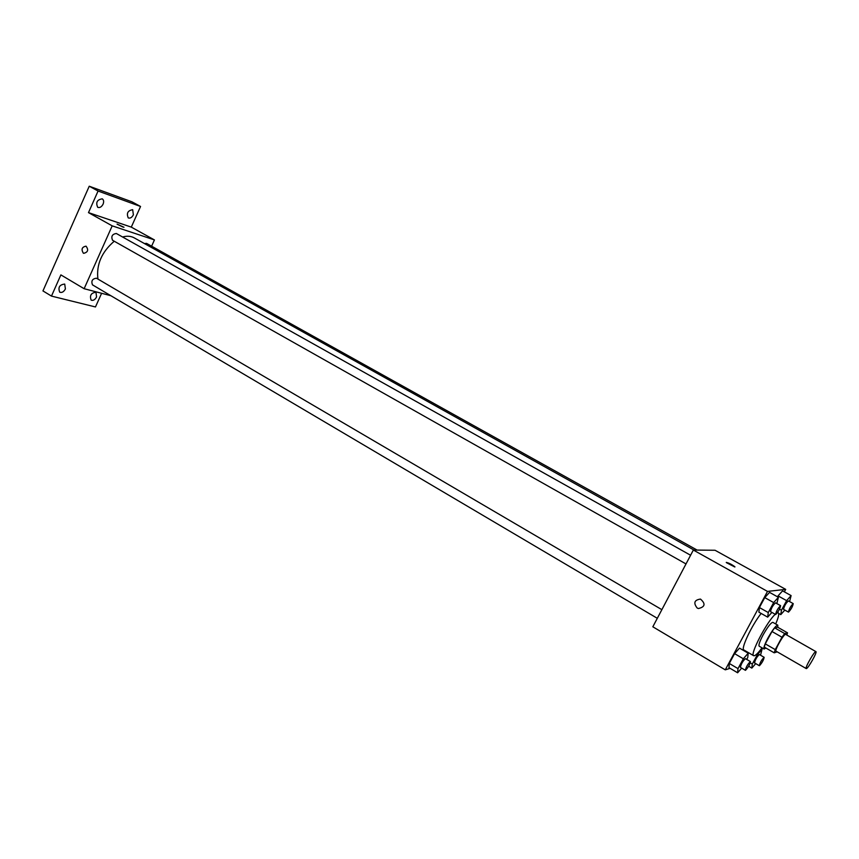 <?xml version="1.0" encoding="UTF-8"?>
<svg xmlns="http://www.w3.org/2000/svg" width="859" height="859" viewBox="0 0 859 859"><rect width="100%" height="100%" fill="white"/><g stroke="black" fill="none" stroke-linecap="round" stroke-linejoin="round"><path stroke-width="1.29" d="M806.44 668.57L806.214 668.57C804.582 668.205 814.794 650.403 815.932 651.627C817.457 651.949 808.383 668.141 806.44 668.57M806.214 668.57L776.064 651.176C774.206 650.671 784.31 633.051 785.684 634.404L815.932 651.627M787.52 632.825L784.675 633.545L781.98 637.228L771.983 631.505L774.678 627.854L777.61 627.188L787.52 632.825L786.833 635.059M781.98 637.228L775.247 649.619L774.206 652.829L777.212 651.841M771.983 631.505L765.283 643.874L775.247 649.619M765.283 643.874L764.263 647.085L774.206 652.829M777.814 627.306L777.782 625.159C775.945 625.427 772.692 629.658 768.043 637.84C764.682 644.25 763.372 647.976 764.102 649.028L765.895 648.03M764.102 649.028L759.173 646.183C758.422 645.109 759.721 641.383 763.06 634.984C767.71 626.812 770.963 622.603 772.842 622.346L777.782 625.159M774.678 627.854L784.675 633.545M762.008 647.826C758.583 652.507 756.049 655.138 754.417 655.728L753.665 655.696C749.542 654.88 766.915 621.519 775.269 614.303M777.32 612.832L778.265 612.789C779.349 613.723 778.49 617.449 775.688 623.967M753.665 655.696L743.883 649.984C740.512 649.157 751.743 625.266 761.149 613.433M776.869 603.587L778.394 597.306L769.546 592.377L764.768 597.606L759.41 607.549L758.884 612.156L767.678 617.138L771.897 612.403M789.571 601.59L791.107 595.598L782.57 590.863L778.061 595.878L777.535 596.833L778.061 595.878L786.629 600.645L781.443 610.223L780.788 614.636L784.815 610.073M784.353 591.851L785.695 589.371L767.506 591.411L725.264 669.848L730.129 668.334M746.707 659.401L747.76 657.457L748.2 653.205L739.502 648.126L734.585 653.635L729.291 663.459L728.98 667.658L737.623 672.78L741.682 668.119M785.695 589.371L715.053 550.265L693.342 550.039L652.829 626.791L725.264 669.848M693.342 550.039L767.506 591.411M697.175 608.032C693.234 602.954 694.34 599.969 700.482 599.077C705.797 603.791 705.11 606.948 698.421 608.537L697.175 608.032C693.234 602.954 694.34 599.969 700.482 599.077C705.797 603.791 705.11 606.948 698.421 608.537L697.175 608.032M734.799 566.983L726.392 562.634C727.863 562.505 730.676 563.858 734.81 566.682L734.799 566.983M726.274 562.387C728.69 562.913 731.535 564.342 734.81 566.682L734.928 566.94M97.926 279.078C96.208 264.636 101.641 252.02 114.247 241.239M122.579 236.998C127.003 235.753 130.89 236.042 134.24 237.868L693.975 550.039M112.862 240.413L112.54 240.273C110.94 236.408 112.207 234.142 116.319 233.487L690.593 555.247M92.901 285.027L92.482 284.855C91 280.99 92.321 278.778 96.444 278.209L661.87 609.665M144.43 243.559L146.545 243.365L697.1 550.071M151.613 246.189L154.437 239.929L112.196 225.853L84.128 288.71L110.897 295.721M154.437 239.929L131.287 227.12L140.554 206.471L131.942 201.811L89.239 186.22L98.066 191.031L88.488 212.624L112.196 225.853M89.239 186.22L42.95 290.922L51.476 296.097L95.467 306.953L101.609 293.284M84.128 288.71L60.882 274.891L51.476 296.097M83.323 253.158C81.025 249.314 81.927 246.984 86.029 246.168C88.756 249.872 87.972 252.256 83.677 253.33L83.323 253.158C81.025 249.314 81.927 246.984 86.04 246.168C88.756 249.872 87.972 252.256 83.677 253.33L83.323 253.158M131.287 227.12L88.488 212.624M123.105 227.109L117.103 224.178L123.105 227.109M117.082 224.102L123.997 227.281M103.091 204.163C101.566 206.965 99.773 208.018 97.711 207.309C95.574 202.466 97.099 199.642 102.275 198.837C103.756 199.9 104.025 201.682 103.091 204.163M133.381 214.825C131.91 217.531 130.203 218.562 128.27 217.918C126.294 213.29 127.766 210.541 132.673 209.693L133.381 214.825M140.554 206.471L98.066 191.031M65.402 288.957C63.77 291.888 61.869 292.962 59.722 292.189C57.875 287.378 59.539 284.662 64.715 284.071L65.402 288.957M96.562 296.967C94.984 299.791 93.191 300.854 91.172 300.145C89.465 295.539 91.054 292.898 95.972 292.232L96.562 296.967M760.537 655.213L762.03 649.286L757.423 654.601L752.301 664.071L751.84 668.098L755.716 663.599M754.664 662.89L754.513 662.89C755.276 659.605 756.886 656.813 759.345 654.515L764.156 657.318C763.597 660.131 762.03 662.923 759.463 665.704L759.313 665.704C760.097 662.418 761.708 659.626 764.156 657.318M761.257 648.846L762.03 649.286M756.682 654.171L757.423 654.601M750.261 662.869L752.301 664.071M748.651 666.219L751.84 668.098M791.107 595.598L786.629 600.645M783.644 609.364L783.537 609.353C784.267 606.046 785.867 603.233 788.337 600.903L793.233 603.619C792.642 606.561 791.075 609.396 788.53 612.102L788.422 612.091C789.174 608.795 790.774 605.971 793.233 603.619M782.57 590.863L778.061 595.878M779.521 609.149L781.443 610.223M778.683 613.455L780.788 614.636M748.2 653.205L743.325 658.767L737.999 668.613L737.623 672.78M740.555 667.357L740.383 667.357C741.145 663.91 742.831 661.011 745.429 658.649L750.412 661.57C749.864 664.501 748.243 667.411 745.526 670.299L745.354 670.288C746.138 666.852 747.824 663.943 750.412 661.57M739.502 648.126L734.585 653.635L743.325 658.767M734.585 653.635L729.291 663.459L737.999 668.613M729.291 663.459L728.98 667.658M778.394 597.306L773.658 602.578L768.268 612.553L767.678 617.138M770.641 611.651L770.523 611.629C771.253 608.172 772.917 605.241 775.527 602.835L780.606 605.67C780.036 608.741 778.404 611.683 775.709 614.496L775.58 614.486C776.332 611.028 778.007 608.097 780.606 605.67M769.546 592.377L764.768 597.606L773.658 602.578M764.768 597.606L759.41 607.549L768.268 612.553M759.41 607.549L758.884 612.156M777.61 612.424L778.265 612.789M112.54 240.273L686.008 563.934M92.482 284.855L657.307 618.308M754.513 662.89L759.313 665.704M783.537 609.353L788.422 612.091M740.383 667.357L745.354 670.288M770.523 611.629L775.58 614.486"/></g></svg>
